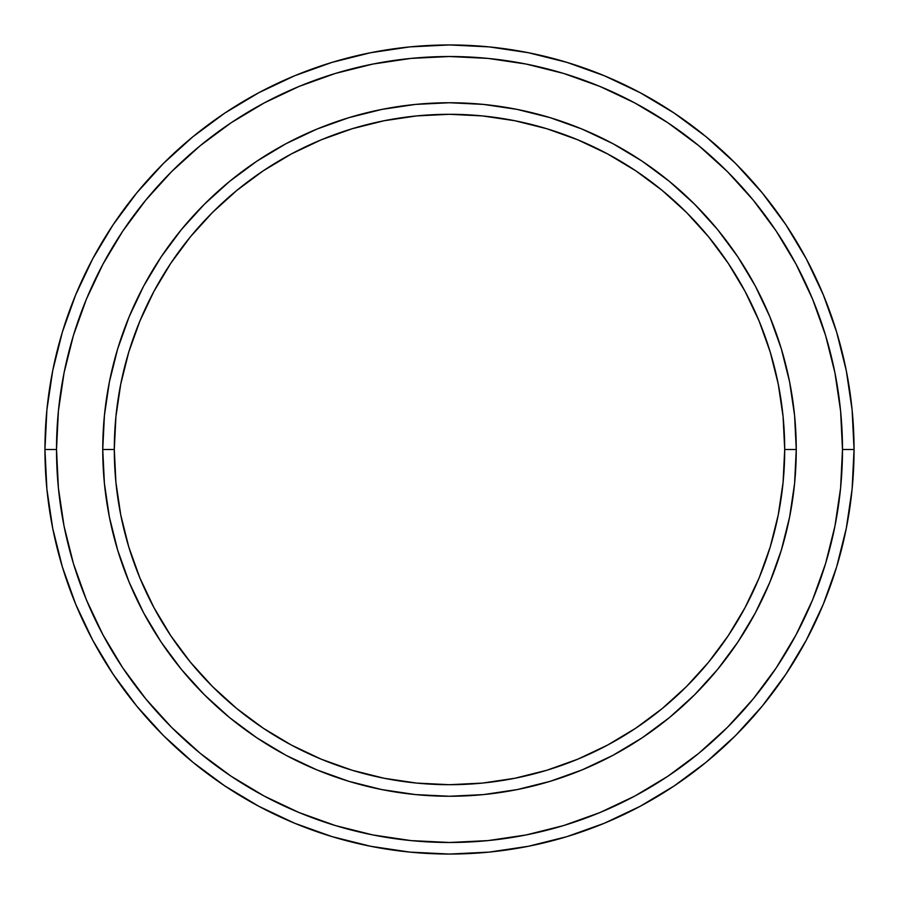 <?xml version="1.0" encoding="UTF-8"?>
<svg xmlns="http://www.w3.org/2000/svg" width="899" height="899" viewBox="0 0 899 899"><rect width="100%" height="100%" fill="white"/><g stroke="black" fill="none" stroke-linecap="round" stroke-linejoin="round"><path stroke-width="1.35" d="M102.744 449.5L114.297 449.5A335.203 335.203 0 0 1 449.5 114.297A335.203 335.203 0 0 1 784.703 449.5L796.256 449.5A346.756 346.756 0 0 0 449.5 102.744A346.756 346.756 0 0 0 102.744 449.5A346.756 346.756 0 0 1 449.5 102.744A346.756 346.756 0 0 1 796.256 449.5A346.756 346.756 0 0 1 449.5 796.256A346.756 346.756 0 0 1 102.744 449.5L104.408 415.507L109.408 381.85L117.679 348.846L129.141 316.796L143.683 286.039L161.179 256.856L181.452 229.515L204.309 204.309L229.515 181.452L256.856 161.179L286.039 143.683L316.796 129.141L348.846 117.679L381.85 109.408L415.507 104.408L449.5 102.744L483.493 104.408L517.15 109.408L550.154 117.679L582.204 129.141L612.961 143.683L642.144 161.179L669.485 181.452L694.691 204.309L717.548 229.515L737.821 256.856L755.317 286.039L769.859 316.796L781.321 348.846L789.592 381.85L794.592 415.507L796.256 449.5L794.592 483.493L789.592 517.15L781.321 550.154L769.859 582.204L755.317 612.961L737.821 642.144L717.548 669.485L694.691 694.691L669.485 717.548L642.144 737.821L612.961 755.317L582.204 769.859L550.154 781.321L517.15 789.592L483.493 794.592L449.5 796.256L415.507 794.592L381.85 789.592L348.846 781.321L316.796 769.859L286.039 755.317L256.856 737.821L229.515 717.548L204.309 694.691L181.452 669.485L161.179 642.144L143.683 612.961L129.141 582.204L117.679 550.154L109.408 517.15L104.408 483.493L102.744 449.5A346.756 346.756 0 0 0 449.5 796.256A346.756 346.756 0 0 0 796.256 449.5L784.703 449.5L783.085 416.642L778.253 384.109L770.263 352.194L759.183 321.224L745.114 291.49L728.212 263.272L708.614 236.853L686.521 212.479L662.147 190.386L635.728 170.788L607.51 153.886L577.776 139.817L546.806 128.737L514.891 120.747L482.358 115.915L449.5 114.297L416.642 115.915L384.109 120.747L352.194 128.737L321.224 139.817L291.49 153.886L263.272 170.788L236.853 190.386L212.479 212.479L190.386 236.853L170.788 263.272L153.886 291.49L139.817 321.224L128.737 352.194L120.747 384.109L115.915 416.642L114.297 449.5L115.915 482.358L120.747 514.891L128.737 546.806L139.817 577.776L153.886 607.51L170.788 635.728L190.386 662.147L212.479 686.521L236.853 708.614L263.272 728.212L291.49 745.114L321.224 759.183L352.194 770.263L384.109 778.253L416.642 783.085L449.5 784.703L482.358 783.085L514.891 778.253L546.806 770.263L577.776 759.183L607.51 745.114L635.728 728.212L662.147 708.614L686.521 686.521L708.614 662.147L728.212 635.728L745.114 607.51L759.183 577.776L770.263 546.806L778.253 514.891L783.085 482.358L784.703 449.5A335.203 335.203 0 0 1 449.5 784.703A335.203 335.203 0 0 1 114.297 449.5L102.744 449.5M44.95 449.5L56.513 449.5A392.987 392.987 0 0 1 449.5 56.513A392.987 392.987 0 0 1 842.487 449.5L854.05 449.5A404.55 404.55 0 0 0 449.5 44.95A404.55 404.55 0 0 0 44.95 449.5A404.55 404.55 0 0 1 449.5 44.95A404.55 404.55 0 0 1 854.05 449.5A404.55 404.55 0 0 1 449.5 854.05A404.55 404.55 0 0 1 44.95 449.5L46.894 409.843L52.726 370.579L62.368 332.068L75.741 294.681L92.721 258.8L113.128 224.739L136.783 192.858L163.438 163.438L192.858 136.783L224.739 113.128L258.8 92.721L294.681 75.741L332.068 62.368L370.579 52.726L409.843 46.894L449.5 44.95L489.157 46.894L528.421 52.726L566.932 62.368L604.319 75.741L640.2 92.721L674.261 113.128L706.142 136.783L735.562 163.438L762.217 192.858L785.872 224.739L806.279 258.8L823.259 294.681L836.632 332.068L846.274 370.579L852.106 409.843L854.05 449.5L852.106 489.157L846.274 528.421L836.632 566.932L823.259 604.319L806.279 640.2L785.872 674.261L762.217 706.142L735.562 735.562L706.142 762.217L674.261 785.872L640.2 806.279L604.319 823.259L566.932 836.632L528.421 846.274L489.157 852.106L449.5 854.05L409.843 852.106L370.579 846.274L332.068 836.632L294.681 823.259L258.8 806.279L224.739 785.872L192.858 762.217L163.438 735.562L136.783 706.142L113.128 674.261L92.721 640.2L75.741 604.319L62.368 566.932L52.726 528.421L46.894 489.157L44.95 449.5A404.55 404.55 0 0 0 449.5 854.05A404.55 404.55 0 0 0 854.05 449.5L842.487 449.5L840.599 410.978L834.935 372.827L825.574 335.417L812.572 299.109L796.087 264.25L776.264 231.167L753.283 200.185L727.392 171.608L698.815 145.717L667.833 122.736L634.75 102.913L599.891 86.428L563.583 73.426L526.173 64.065L488.022 58.401L449.5 56.513L410.978 58.401L372.827 64.065L335.417 73.426L299.109 86.428L264.25 102.913L231.167 122.736L200.185 145.717L171.608 171.608L145.717 200.185L122.736 231.167L102.913 264.25L86.428 299.109L73.426 335.417L64.065 372.827L58.401 410.978L56.513 449.5L58.401 488.022L64.065 526.173L73.426 563.583L86.428 599.891L102.913 634.75L122.736 667.833L145.717 698.815L171.608 727.392L200.185 753.283L231.167 776.264L264.25 796.087L299.109 812.572L335.417 825.574L372.827 834.935L410.978 840.599L449.5 842.487L488.022 840.599L526.173 834.935L563.583 825.574L599.891 812.572L634.75 796.087L667.833 776.264L698.815 753.283L727.392 727.392L753.283 698.815L776.264 667.833L796.087 634.75L812.572 599.891L825.574 563.583L834.935 526.173L840.599 488.022L842.487 449.5A392.987 392.987 0 0 1 449.5 842.487A392.987 392.987 0 0 1 56.513 449.5L44.95 449.5M109.408 517.15L111.465 526.803M517.15 789.592L526.803 787.535M789.592 381.85L787.535 372.197M381.85 109.408L372.197 111.465"/></g></svg>
